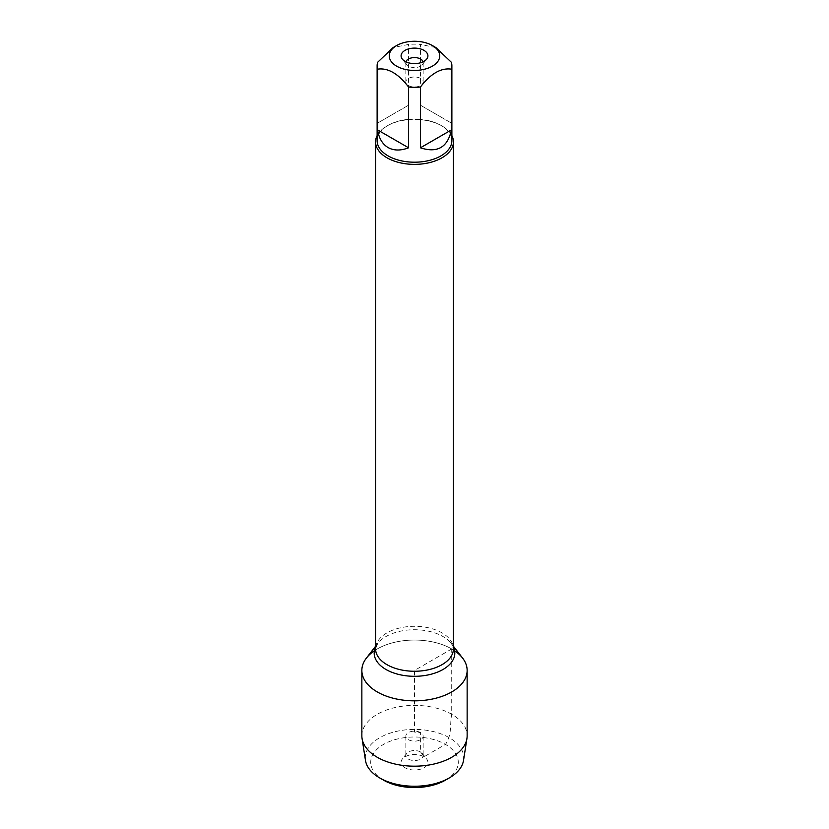 <?xml version="1.0" encoding="UTF-8"?>
<svg xmlns="http://www.w3.org/2000/svg" width="829" height="829" viewBox="0 0 829 829"><rect width="100%" height="100%" fill="white"/><g stroke="black" fill="none" stroke-linecap="round" stroke-linejoin="round"><path stroke-width="0.62" stroke-dasharray="4.14 3.11" d="M377.122 135.604A38.932 22.476 180 0 1 386.967 125.998A38.932 22.476 180 0 1 442.033 125.998L442.033 125.998A38.932 22.476 180 0 1 451.878 135.604M366.439 658.029A52.641 30.393 180 0 1 451.722 648.952A52.641 30.393 180 0 1 462.561 658.029M451.401 123.075L420.417 105.19L451.401 123.075L451.401 62.32M420.417 105.19L420.417 44.434A37.378 21.575 0 0 0 408.583 44.434L393.091 47.585M435.909 47.585L420.417 44.434M408.583 105.19L377.599 123.075L408.583 105.19L408.583 44.434M377.599 123.075L377.599 62.32M377.122 140.619A37.378 21.575 180 0 1 388.076 125.366A37.378 21.575 180 0 1 440.924 125.366L440.924 125.366A37.378 21.575 180 0 1 451.878 140.619M440.924 125.366L442.033 125.998L440.924 125.366M405.951 61.812A8.653 4.995 0 0 0 405.847 62.579A8.653 4.995 0 0 0 406.604 64.621A8.653 4.995 0 0 0 414.5 67.574A8.653 4.995 0 0 0 422.396 64.621A8.653 4.995 0 0 0 423.153 62.579A8.653 4.995 0 0 0 423.049 61.812M420.614 78.454A8.653 4.995 0 0 0 411.184 77.377A8.653 4.995 0 0 0 405.847 81.988A8.653 4.995 0 0 0 408.386 85.522A8.653 4.995 0 0 0 417.816 86.599A8.653 4.995 0 0 0 423.153 81.988A8.653 4.995 0 0 0 420.614 78.454M374.366 650.775A52.641 30.393 180 0 1 454.634 650.775M361.858 735.779A52.641 30.393 180 0 1 414.5 705.386A52.641 30.393 180 0 1 467.141 735.779M463.535 760.369A49.232 28.424 0 0 0 414.5 729.406A49.232 28.424 0 0 0 365.465 760.369M420.614 732.608A8.653 4.995 0 0 0 411.184 731.52A8.653 4.995 0 0 0 405.847 736.142A8.653 4.995 0 0 0 414.5 741.136A8.653 4.995 0 0 0 423.153 736.142A8.653 4.995 0 0 0 420.614 732.608M420.614 752.017A8.653 4.995 0 0 0 406.604 753.509A8.653 4.995 0 0 0 405.847 755.54A8.653 4.995 0 0 0 414.5 760.545A8.653 4.995 0 0 0 423.153 755.54A8.653 4.995 0 0 0 422.396 753.509A8.653 4.995 0 0 0 420.614 752.017M405.018 767.747A13.409 7.741 180 0 1 402.262 759.115A13.409 7.741 180 0 1 423.982 756.804A13.409 7.741 180 0 1 426.738 759.115A13.409 7.741 180 0 1 422.106 768.649A13.409 7.741 180 0 1 405.018 767.747M383.547 780.151A43.782 25.274 180 0 1 383.547 744.401A43.782 25.274 180 0 1 445.453 744.401A43.782 25.274 180 0 1 445.453 780.151M451.722 648.952L414.5 670.443L414.5 732.059L420.614 732.608L420.614 752.017L423.982 756.804L445.453 744.401C452.396 734.307 449.608 724.328 451.722 714.287L451.722 648.952M453.432 646.247L451.308 643.511L453.432 648.775A38.932 22.476 0 0 0 442.033 632.879A38.932 22.476 0 0 0 399.599 628.009A38.932 22.476 0 0 0 375.568 648.775L377.692 643.511A40.32 23.285 180 0 1 443.018 636.548A40.32 23.285 180 0 1 451.308 643.511A40.32 23.285 180 0 1 453.432 646.952M375.568 646.952A40.32 23.285 180 0 1 377.692 643.511L375.568 646.247M388.076 125.366L386.967 125.998M422.396 64.621L426.738 59.014M406.604 64.621L402.262 59.014M405.847 62.579L405.847 81.988M423.153 62.579L423.153 81.988M405.847 736.142L405.847 755.54M423.153 736.142L423.153 755.54M406.604 753.509L402.262 759.115M422.396 753.509L426.738 759.115"/><path stroke-width="1.24" d="M451.878 135.604A38.932 22.476 180 0 1 453.432 141.894A38.932 22.476 180 0 1 414.5 164.37A38.932 22.476 180 0 1 375.568 141.894A38.932 22.476 180 0 1 377.122 135.604M453.432 646.247L462.561 658.029A52.641 30.393 180 0 1 414.5 700.837A52.641 30.393 180 0 1 366.439 658.029L375.568 646.247M423.982 50.372A13.409 7.741 180 0 1 426.738 59.014A13.409 7.741 180 0 1 414.5 63.595A13.409 7.741 180 0 1 402.262 59.014A13.409 7.741 180 0 1 406.894 49.471A13.409 7.741 180 0 1 423.982 50.372M396.635 66.165A25.264 14.59 0 0 0 432.365 66.165A25.264 14.59 0 0 0 432.365 45.543A25.264 14.59 0 0 0 418.5 41.45A25.264 14.59 0 0 0 396.635 45.543A25.264 14.59 0 0 0 396.635 66.165M420.417 147.8C437.38 153.313 447.701 147.355 451.401 129.915L420.417 147.8L420.417 87.045C430.748 73.605 441.08 67.646 451.401 69.159A37.378 21.575 0 0 0 451.878 65.74A37.378 21.575 0 0 0 451.401 62.32L435.909 47.585L432.365 45.543M451.401 129.915L451.401 69.159M396.635 45.543L393.091 47.585L377.599 62.32A37.378 21.575 0 0 0 377.122 65.74A37.378 21.575 0 0 0 377.599 69.159C387.92 67.646 398.252 73.605 408.583 87.045A37.378 21.575 0 0 0 420.417 87.045M377.599 129.915C378.946 138.298 382.428 144.173 388.076 147.541C393.806 150.743 400.645 150.826 408.583 147.8L377.599 129.915L377.599 69.159M408.583 147.8L408.583 87.045M451.878 65.74L451.878 140.619A37.378 21.575 180 0 1 428.8 160.557A37.378 21.575 180 0 1 388.076 155.883A37.378 21.575 180 0 1 377.122 140.619L377.122 65.74M423.049 61.812A8.653 4.995 0 0 0 420.614 59.046A8.653 4.995 0 0 0 411.816 57.833A8.653 4.995 0 0 0 405.951 61.812M454.634 650.775A52.641 30.393 180 0 1 467.141 670.443A52.641 30.393 180 0 1 434.645 698.526A52.641 30.393 180 0 1 377.278 691.935A52.641 30.393 180 0 1 361.858 670.443A52.641 30.393 180 0 1 374.366 650.775M467.141 670.443L467.141 735.779A52.641 30.393 180 0 1 466.934 738.504A52.641 30.393 180 0 1 432.448 764.359A52.641 30.393 180 0 1 377.278 757.281A52.641 30.393 180 0 1 362.066 738.504A52.641 30.393 180 0 1 361.858 735.779L361.858 670.443M362.066 738.504L365.465 760.369A49.232 28.424 0 0 0 379.692 777.923A49.232 28.424 0 0 0 449.308 777.923A49.232 28.424 0 0 0 463.535 760.369L466.934 738.504M379.692 777.923L383.547 780.151L379.692 777.923M449.308 777.923L445.453 780.151A43.782 25.274 180 0 1 383.547 780.151M375.568 141.894L375.568 648.775A38.932 22.476 0 0 0 414.5 671.252A38.932 22.476 0 0 0 453.432 648.775L453.432 141.894M453.432 646.952A40.32 23.285 180 0 1 414.5 676.298A40.32 23.285 180 0 1 375.568 646.952"/></g></svg>

